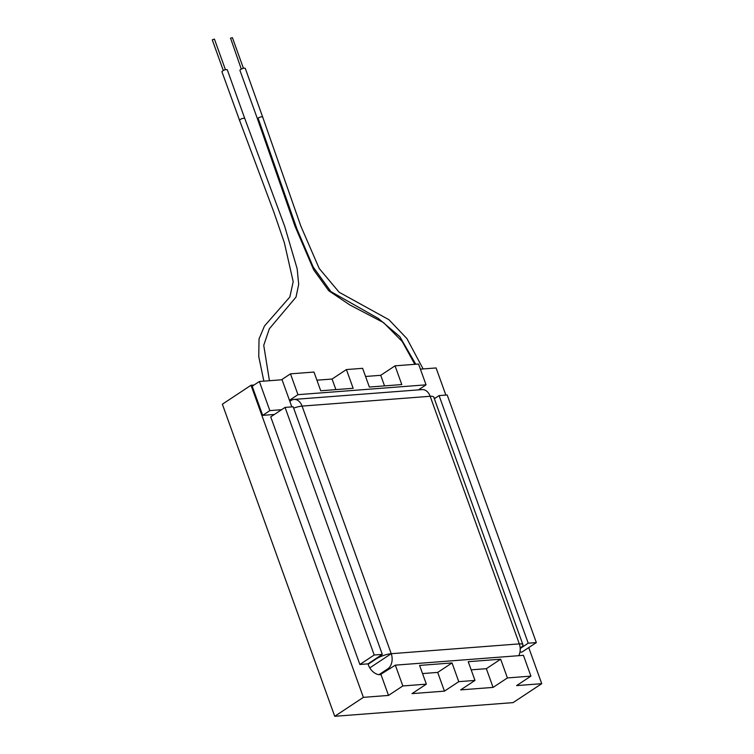 <?xml version="1.0" encoding="UTF-8"?>
<svg xmlns="http://www.w3.org/2000/svg" width="754" height="754" viewBox="0 0 754 754"><rect width="100%" height="100%" fill="white"/><g stroke="black" fill="none" stroke-linecap="round" stroke-linejoin="round"><path stroke-width="1.13" d="M223.278 70.433L212.27 39.849L214.419 39.076L225.418 69.651M244.758 118.482L227.256 69.707C225.154 69.462 223.363 70.113 221.902 71.649L239.612 120.47M241.289 69.048L230.545 38.143L232.421 37.7L243.429 68.275M262.741 117.247L245.267 68.322C244.362 67.898 242.797 68.275 240.573 69.453L239.904 70.263L257.519 119.019M244.767 118.321C242.665 118.133 240.884 118.802 239.423 120.32M262.788 116.993C261.864 116.54 260.3 116.898 258.075 118.067L257.406 118.887M274.39 414.464L262.684 415.36L252.204 386.227L259.367 381.496L282.062 379.752L291.836 406.887M281.553 409.724L269.847 410.619L259.367 381.496M262.684 415.36L269.847 410.619M435.576 397.914L434.097 398.027M420.609 389.724L420.232 388.687M420.402 369.149L436.085 367.943L445.859 395.077M374.201 655.009L359.875 664.481L270.733 416.877L285.059 407.405L374.201 655.009L382.306 654.387L367.98 663.859L368.357 664.896A11.451 7.568 56.5 0 0 380.204 674.679L395.341 665.151L402.834 685.952L388.508 695.424L363.381 697.356L251.016 385.256L254.032 385.021M528.742 647.601L541.73 683.68L516.594 685.603L530.92 676.131L523.427 655.32L395.341 665.151M520.213 648.497L528.224 643.2L536.339 642.578L447.197 394.973L439.082 395.596L528.224 643.2M439.082 395.596L434.351 398.725M418.413 389.884L426.048 384.832L418.555 364.031L395.049 365.831L401.788 384.559L369.366 387.047L362.617 368.32L346.406 369.564L353.155 388.291L320.723 390.779L313.984 372.052L290.469 373.852L297.962 394.662L426.048 384.832M297.962 394.662L289.451 400.289M382.306 654.387L293.165 406.783L285.059 407.405M519.949 652.21L522.013 652.05L536.339 642.578M388.508 695.424L381.015 674.623M367.98 663.859L359.875 664.481M281.478 379.799L290.469 373.852M316.916 380.195L332.08 379.036L346.406 369.564M365.558 376.472L380.723 375.303L395.049 365.831M541.73 683.68L513.078 702.624L334.729 716.3L222.364 404.201L251.016 385.256M334.729 716.3L363.381 697.356M530.92 676.131L507.414 677.931L493.088 687.403L460.656 689.891L474.982 680.419L458.771 681.663L444.445 691.135L412.023 693.623L426.349 684.151L402.834 685.952M426.349 684.151L419.601 665.424L452.032 662.936L458.771 681.663M474.982 680.419L468.243 661.692L500.675 659.213L507.414 677.931M493.088 687.403L486.349 668.685L471.175 669.844M500.675 659.213L486.349 668.685M444.445 691.135L437.706 672.408L422.542 673.576M452.032 662.936L437.706 672.408M384.531 385.878L380.723 375.303M335.888 389.611L332.08 379.036M518.761 655.678A11.451 8.058 -94.4 0 0 519.308 643.878A11.451 2.969 -19.8 0 1 522.918 644.736L433.776 397.141A11.451 2.969 160.2 0 0 430.166 396.284A11.451 8.058 -94.4 0 0 422.127 389.601L294.041 399.422A11.451 8.058 85.6 0 1 302.081 406.104A11.451 2.969 160.2 0 0 293.655 408.14M522.918 644.736A11.451 2.969 -19.8 0 1 520.251 647.997L520.185 648.044M289.828 401.326L291.176 400.44A11.451 8.058 85.6 0 1 294.041 399.422M368.122 664.246L375.954 659.062A11.451 2.969 -19.8 0 1 391.222 653.699L369.79 667.884M391.222 653.699L302.081 406.104L430.166 396.284L519.308 643.878L391.222 653.699A11.451 8.058 85.6 0 1 387.81 668.845L379.008 674.66M415.774 364.239L399.818 336.642L378.367 318.471L330.893 291.609L313.212 267.057L297.057 229.273L258.075 118.067M387.81 668.845L390.007 668.675M244.711 118.35L284.748 226.502L297.17 268.829L298.697 284.362L296.011 297.114L269.348 328.772L263.74 345.323L269.432 380.723M239.546 120.282L273.947 212.336L284.371 242.779L293.193 281.666L289.856 296.991L264.456 326.039L259.027 338.951L258.754 356.576L263.853 381.147M257.463 118.868L295.031 226.313L313.702 269.894L328.763 290.761L349.771 304.908L383.588 322.637L402.25 341.553L414.823 364.314M262.665 117.03L300.874 226.172L319.225 268.509L339.168 292.269L388.932 319.705L406.915 338.584L423.117 368.932"/></g></svg>
